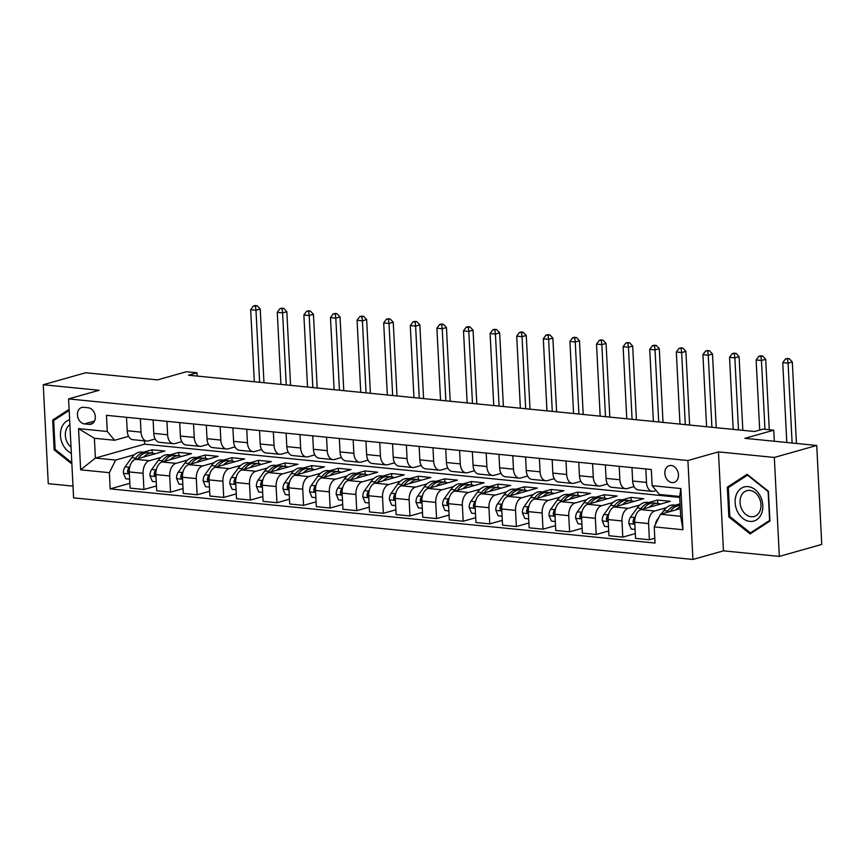 <?xml version="1.0" encoding="UTF-8"?>
<svg xmlns="http://www.w3.org/2000/svg" width="865" height="865" viewBox="0 0 865 865"><rect width="100%" height="100%" fill="white"/><g stroke="black" fill="none" stroke-linecap="round" stroke-linejoin="round"><path stroke-width="1.3" d="M671.229 465.5A8.726 6.65 -105.8 0 0 669.294 465.673A8.726 6.65 -105.8 0 0 664.98 474.636A8.726 6.65 -105.8 0 0 672.094 482.616A8.726 6.65 -105.8 0 0 674.03 482.454A8.726 6.65 -105.8 0 0 678.333 473.49A8.726 6.65 -105.8 0 0 671.229 465.5M779.333 556.4L821.75 544.42L816.733 445.464L774.326 457.444L718.458 451.887L687.913 460.515L692.93 559.46L723.464 550.843L779.333 556.4L774.326 457.444M687.913 460.515L68.584 398.906L73.59 497.862L692.93 559.46M68.584 398.906L99.118 390.288L43.25 384.73L48.267 483.676L72.995 486.141M43.25 384.73L85.667 372.75L157.495 379.897L186.343 371.745L196.982 372.804L188.494 375.205L754.626 431.516L763.114 429.116L773.753 430.175L744.906 438.317L816.733 445.464M84.456 423.904L89.138 424.369A8.445 6.444 -105.8 0 0 91.009 424.207A8.445 6.444 -105.8 0 0 95.182 415.524A8.445 6.444 -105.8 0 0 88.295 407.783L83.613 407.318A8.445 6.444 -105.8 0 0 81.742 407.48A8.445 6.444 -105.8 0 0 77.569 416.162A8.445 6.444 -105.8 0 0 84.456 423.904L94.523 421.06M109.368 472.679L80.64 469.825L78.553 428.64L107.282 431.494L114.613 440.274L94.393 438.263L95.399 458.061L115.618 460.072L109.368 472.679L110.19 488.866L655.043 543.058L654.221 526.871L660.46 514.264L680.679 516.275L679.685 496.478L659.465 494.466L652.134 485.687L680.863 488.552L682.95 529.737L654.221 526.871M652.134 485.687L651.313 469.511L106.471 415.319L107.282 431.494M774.316 441.247L773.753 430.175M197.144 376.059L196.982 372.804M144.433 440.836L144.606 444.156L95.399 458.061L80.64 469.825M114.613 440.274L128.604 436.328M645.809 468.96L646.49 482.411A10.899 6.758 95.7 0 0 652.199 491.342A10.899 6.758 95.7 0 0 653.821 491.19L656.167 490.52M619.199 466.322L619.881 479.761A10.899 6.758 95.7 0 0 625.59 488.693A10.899 6.758 95.7 0 0 627.212 488.541L634.077 486.606M592.601 463.672L593.282 477.112A10.899 6.758 95.7 0 0 598.991 486.043A10.899 6.758 95.7 0 0 600.613 485.892L607.468 483.957M565.991 461.023L566.672 474.474A10.899 6.758 95.7 0 0 572.381 483.405A10.899 6.758 95.7 0 0 574.003 483.254L580.869 481.308M539.392 458.374L540.074 471.825A10.899 6.758 95.7 0 0 545.783 480.756A10.899 6.758 95.7 0 0 547.404 480.605L554.26 478.669M512.783 455.736L513.464 469.176A10.899 6.758 95.7 0 0 519.173 478.107A10.899 6.758 95.7 0 0 520.795 477.956L527.661 476.02M486.184 453.087L486.865 466.527A10.899 6.758 95.7 0 0 492.574 475.458A10.899 6.758 95.7 0 0 494.196 475.307L501.051 473.371M459.585 450.438L460.267 463.889A10.899 6.758 95.7 0 0 465.965 472.82A10.899 6.758 95.7 0 0 467.587 472.668L474.453 470.733M432.976 447.789L433.657 461.24A10.899 6.758 95.7 0 0 439.366 470.171A10.899 6.758 95.7 0 0 440.988 470.019L447.843 468.084M406.377 445.151L407.058 458.591A10.899 6.758 95.7 0 0 412.756 467.522A10.899 6.758 95.7 0 0 414.378 467.37L421.244 465.435M379.767 442.502L380.449 455.942A10.899 6.758 95.7 0 0 386.158 464.873A10.899 6.758 95.7 0 0 387.779 464.721L394.635 462.786M353.169 439.853L353.85 453.303A10.899 6.758 95.7 0 0 359.559 462.234A10.899 6.758 95.7 0 0 361.17 462.083L368.036 460.148M326.559 437.203L327.24 450.654A10.899 6.758 95.7 0 0 332.949 459.585A10.899 6.758 95.7 0 0 334.571 459.434L341.437 457.499M299.96 434.565L300.642 448.005A10.899 6.758 95.7 0 0 306.351 456.936A10.899 6.758 95.7 0 0 307.972 456.785L314.828 454.849M273.351 431.916L274.032 445.356A10.899 6.758 95.7 0 0 279.741 454.287A10.899 6.758 95.7 0 0 281.363 454.147L288.229 452.2M246.752 429.267L247.433 442.718A10.899 6.758 95.7 0 0 253.142 451.649A10.899 6.758 95.7 0 0 254.764 451.498L261.619 449.562M220.143 426.618L220.824 440.069A10.899 6.758 95.7 0 0 226.533 449A10.899 6.758 95.7 0 0 228.155 448.849L235.021 446.913M193.544 423.98L194.225 437.42A10.899 6.758 95.7 0 0 199.934 446.351A10.899 6.758 95.7 0 0 201.556 446.199L208.411 444.264M166.934 421.331L167.615 434.771A10.899 6.758 95.7 0 0 173.324 443.702A10.899 6.758 95.7 0 0 174.946 443.561L181.812 441.615M140.335 418.682L141.017 432.132A10.899 6.758 95.7 0 0 146.726 441.064A10.899 6.758 95.7 0 0 148.347 440.912L155.203 438.977M152.262 453.109L152.099 449.768L143.374 452.233M134.291 454.795L115.618 460.072M152.099 449.768L164.869 451.033L135.513 459.326A10.899 6.758 95.7 0 0 129.274 471.933L130.085 488.12L143.925 489.493L156.446 485.957M178.871 455.758L178.698 452.417L169.983 454.871M160.901 457.434L149.342 460.699A10.899 6.758 95.7 0 0 143.103 473.317L143.925 489.493M178.698 452.417L191.468 453.682L162.123 461.975A10.899 6.758 95.7 0 0 155.873 474.582L156.695 490.769L170.524 492.142L183.056 488.606M205.47 458.407L205.308 455.055L196.582 457.52M187.5 460.083L175.952 463.348A10.899 6.758 95.7 0 0 169.702 475.955L170.524 492.142M205.308 455.055L218.077 456.331L188.721 464.613A10.899 6.758 95.7 0 0 182.472 477.231L183.294 493.407L197.133 494.791L209.654 491.244M232.079 461.056L231.906 457.704L223.192 460.169M214.109 462.732L202.551 465.997A10.899 6.758 95.7 0 0 196.312 478.605L197.133 494.791M231.906 457.704L244.676 458.98L215.32 467.262A10.899 6.758 95.7 0 0 209.081 479.88L209.903 496.056L223.732 497.429L236.264 493.893M258.678 463.694L258.505 460.353L249.79 462.807M240.708 465.381L229.16 468.635A10.899 6.758 95.7 0 0 222.911 481.254L223.732 497.429M258.505 460.353L271.286 461.618L241.93 469.911A10.899 6.758 95.7 0 0 235.68 482.519L236.502 498.705L250.342 500.078L262.863 496.542M285.288 466.343L285.115 463.002L276.4 465.457M267.317 468.019L255.759 471.284A10.899 6.758 95.7 0 0 249.52 483.903L250.342 500.078M285.115 463.002L297.884 464.267L268.528 472.56A10.899 6.758 95.7 0 0 262.29 485.168L263.111 501.354L276.941 502.727L289.472 499.192M311.887 468.992L311.714 465.64L302.999 468.106M293.916 470.668L282.368 473.934A10.899 6.758 95.7 0 0 276.119 486.541L276.941 502.727M311.714 465.64L324.483 466.916L295.138 475.199A10.899 6.758 95.7 0 0 288.888 487.817L289.71 503.992L303.55 505.376L316.071 501.83M338.496 471.63L338.323 468.289L329.597 470.755M320.526 473.317L308.967 476.583A10.899 6.758 95.7 0 0 302.728 489.19L303.55 505.376M338.323 468.289L351.093 469.554L321.737 477.848A10.899 6.758 95.7 0 0 315.498 490.466L316.32 506.641L330.149 508.014L342.67 504.479M365.095 474.279L364.922 470.938L356.207 473.393M347.125 475.966L335.577 479.221A10.899 6.758 95.7 0 0 329.327 491.839L330.149 508.014M364.922 470.938L377.691 472.204L348.346 480.497A10.899 6.758 95.7 0 0 342.097 493.104L342.918 509.29L356.748 510.664L369.279 507.128M391.694 476.929L391.531 473.577L382.806 476.042M373.734 478.605L362.175 481.87A10.899 6.758 95.7 0 0 355.937 494.488L356.748 510.664M391.531 473.577L404.301 474.853L374.945 483.146A10.899 6.758 95.7 0 0 368.706 495.753L369.517 511.939L383.357 513.313L395.878 509.777M418.303 479.578L418.13 476.226L409.415 478.691M400.333 481.254L388.785 484.519A10.899 6.758 95.7 0 0 382.535 497.126L383.357 513.313M418.13 476.226L430.9 477.502L401.555 485.784A10.899 6.758 95.7 0 0 395.305 498.402L396.127 514.578L409.956 515.962L422.488 512.415M444.902 482.216L444.74 478.875L436.014 481.34M426.932 483.903L415.384 487.168A10.899 6.758 95.7 0 0 409.145 499.775L409.956 515.962M444.74 478.875L457.509 480.14L428.153 488.433A10.899 6.758 95.7 0 0 421.915 501.051L422.726 517.227L436.565 518.6L449.086 515.064M471.512 484.865L471.339 481.524L462.624 483.978M453.541 486.552L441.993 489.806A10.899 6.758 95.7 0 0 435.744 502.424L436.565 518.6M471.339 481.524L484.108 482.789L454.763 491.082A10.899 6.758 95.7 0 0 448.513 503.69L449.335 519.876L463.164 521.249L475.696 517.713M498.11 487.514L497.948 484.162L489.222 486.627M480.14 489.19L468.592 492.455A10.899 6.758 95.7 0 0 462.353 505.074L463.164 521.249M497.948 484.162L510.718 485.438L481.362 493.72A10.899 6.758 95.7 0 0 475.123 506.339L475.934 522.525L489.774 523.898L502.295 520.362M524.72 490.163L524.547 486.811L515.832 489.276M506.749 491.839L495.202 495.104A10.899 6.758 95.7 0 0 488.952 507.712L489.774 523.898M524.547 486.811L537.316 488.087L507.971 496.369A10.899 6.758 95.7 0 0 501.722 508.988L502.543 525.163L516.373 526.547L528.904 523.001M551.319 492.801L551.156 489.46L542.431 491.925M533.348 494.488L521.8 497.743A10.899 6.758 95.7 0 0 515.551 510.361L516.373 526.547M551.156 489.46L563.926 490.725L534.57 499.019A10.899 6.758 95.7 0 0 528.32 511.637L529.142 527.812L542.982 529.185L555.503 525.65M577.928 495.45L577.755 492.109L569.04 494.564M559.958 497.137L548.399 500.392A10.899 6.758 95.7 0 0 542.16 513.01L542.982 529.185M577.755 492.109L590.525 493.374L561.169 501.668A10.899 6.758 95.7 0 0 554.93 514.275L555.752 530.461L569.581 531.834L582.113 528.299M604.527 498.099L604.365 494.748L595.639 497.213M586.557 499.775L575.009 503.041A10.899 6.758 95.7 0 0 568.759 515.659L569.581 531.834M604.365 494.748L617.134 496.023L587.778 504.306A10.899 6.758 95.7 0 0 581.529 516.924L582.35 533.1L596.19 534.484L608.711 530.948M631.136 500.749L630.963 497.397L622.249 499.862M613.166 502.424L601.607 505.69A10.899 6.758 95.7 0 0 595.369 518.297L596.19 534.484M630.963 497.397L643.733 498.673L614.377 506.955A10.899 6.758 95.7 0 0 608.138 519.573L608.96 535.749L622.789 537.122L635.321 533.586M657.735 503.387L657.562 500.046L648.847 502.511M639.765 505.074L628.217 508.328A10.899 6.758 95.7 0 0 621.967 520.946L622.789 537.122M657.562 500.046L670.332 501.311L640.987 509.604A10.899 6.758 95.7 0 0 634.737 522.222L635.559 538.398L649.399 539.771L654.794 538.246M680.052 503.852L675.457 505.149M666.374 507.723L654.816 510.977A10.899 6.758 95.7 0 0 648.577 523.595L649.399 539.771M680.301 508.663L660.46 514.264M144.606 444.156L679.728 497.386M126.506 417.308L127.187 430.748A10.899 6.758 95.7 0 0 132.886 439.68L146.726 441.064M110.19 488.866L129.847 483.308M153.105 419.957L153.786 433.397A10.899 6.758 95.7 0 0 159.495 442.329L173.324 443.702M179.704 422.596L180.385 436.046A10.899 6.758 95.7 0 0 186.094 444.978L199.934 446.351M206.313 425.245L206.995 438.696A10.899 6.758 95.7 0 0 212.704 447.627L226.533 449M232.912 427.894L233.593 441.334A10.899 6.758 95.7 0 0 239.302 450.265L253.142 451.649M259.522 430.543L260.203 443.983A10.899 6.758 95.7 0 0 265.912 452.914L279.741 454.287M286.12 433.181L286.802 446.632A10.899 6.758 95.7 0 0 292.511 455.563L306.351 456.936M312.73 435.83L313.411 449.281A10.899 6.758 95.7 0 0 319.12 458.212L332.949 459.585M339.329 438.479L340.01 451.919A10.899 6.758 95.7 0 0 345.719 460.85L359.559 462.234M365.938 441.128L366.619 454.568A10.899 6.758 95.7 0 0 372.328 463.499L386.158 464.873M392.537 443.767L393.218 457.217A10.899 6.758 95.7 0 0 398.927 466.149L412.756 467.522M419.147 446.416L419.828 459.866A10.899 6.758 95.7 0 0 425.537 468.798L439.366 470.171M445.745 449.065L446.427 462.505A10.899 6.758 95.7 0 0 452.136 471.436L465.965 472.82M472.355 451.714L473.036 465.154A10.899 6.758 95.7 0 0 478.734 474.085L492.574 475.458M498.954 454.352L499.635 467.803A10.899 6.758 95.7 0 0 505.344 476.734L519.173 478.107M525.563 457.001L526.244 470.452A10.899 6.758 95.7 0 0 531.943 479.383L545.783 480.756M552.162 459.65L552.843 473.09A10.899 6.758 95.7 0 0 558.552 482.021L572.381 483.405M578.761 462.299L579.442 475.739A10.899 6.758 95.7 0 0 585.151 484.67L598.991 486.043M605.37 464.938L606.051 478.388A10.899 6.758 95.7 0 0 611.76 487.319L625.59 488.693M631.969 467.587L632.65 481.026A10.899 6.758 95.7 0 0 638.359 489.958L652.199 491.342M94.393 438.263L78.553 428.64M680.863 488.552L679.685 496.478M682.95 529.737L680.679 516.275M69.114 409.372L52.668 420.066L54.171 449.865L71.871 463.954M718.458 451.887L723.464 550.843M768.412 491.255L747.122 474.312L727.335 487.168L728.849 516.978L750.139 533.921L769.926 521.054L768.412 491.255M55.338 449.541L54.171 449.865M55.609 419.233L52.668 420.066M730.006 516.643L728.849 516.978M730.276 486.346L727.335 487.168M143.763 457.001A20.847 12.921 -84.3 0 1 152.359 453.119A20.847 12.921 -84.3 0 1 154.965 453.833M129.631 479.145L125.76 478.767L123.371 473.209A7.223 4.476 -84.3 0 1 125.101 466.841L131.675 457.715A20.847 12.921 -84.3 0 1 141.719 452.06L145.763 452.471A20.847 12.921 95.7 0 0 135.719 458.115L134.583 459.693M138.108 458.591L138.27 458.374A20.847 12.921 -84.3 0 1 148.315 452.719L152.359 453.119M147.028 452.698A20.847 12.921 95.7 0 0 145.763 452.471M129.977 466.084L129.144 467.241A7.223 4.476 95.7 0 0 127.523 471.544L127.998 473.014L129.328 473.166M259.641 382.276L255.986 310.221L250.666 309.692L254.321 381.746M255.056 305.54L253.358 306.015L255.489 306.232L257.186 305.745L255.056 305.54M255.489 306.232L255.986 310.221L260.235 309.021L263.966 382.708M260.235 309.021L257.186 305.745M253.358 306.015L250.666 309.692M170.362 459.639A20.847 12.921 -84.3 0 1 178.969 455.769A20.847 12.921 -84.3 0 1 181.574 456.482M156.241 481.794L152.37 481.416L149.969 475.847A7.223 4.476 -84.3 0 1 151.71 469.49L158.273 460.364A20.847 12.921 -84.3 0 1 168.329 454.709L172.373 455.109A20.847 12.921 95.7 0 0 162.317 460.764L161.182 462.343M164.718 461.24L164.869 461.013A20.847 12.921 -84.3 0 1 174.925 455.368L178.969 455.769M173.638 455.336A20.847 12.921 95.7 0 0 172.373 455.109M156.587 468.722L155.754 469.89A7.223 4.476 95.7 0 0 154.121 474.193L154.608 475.653L155.938 475.815M286.239 384.925L282.596 312.871L277.276 312.341L280.92 384.395M281.666 308.178L279.968 308.664L283.796 308.394L281.666 308.178M282.098 308.87L282.596 312.871L286.834 311.67L290.564 385.358M286.834 311.67L283.796 308.394M279.968 308.664L277.276 312.341M196.971 462.288A20.847 12.921 -84.3 0 1 205.567 458.418A20.847 12.921 -84.3 0 1 208.173 459.12M182.839 484.443L178.969 484.054L176.579 478.496A7.223 4.476 -84.3 0 1 178.309 472.128L184.883 463.002A20.847 12.921 -84.3 0 1 194.928 457.358L198.972 457.758A20.847 12.921 95.7 0 0 188.927 463.402L187.792 464.981M191.316 463.889L191.479 463.662A20.847 12.921 -84.3 0 1 201.523 458.007L205.567 458.418M200.237 457.985A20.847 12.921 95.7 0 0 198.972 457.758M183.185 471.371L182.353 472.539A7.223 4.476 95.7 0 0 180.72 476.831L181.207 478.302L182.537 478.453M312.849 387.574L309.194 315.52L303.875 314.99L307.529 387.044M308.264 310.827L306.567 311.303L310.394 311.043L308.264 310.827M308.697 311.519L309.194 315.52L313.444 314.319L317.174 388.007M313.444 314.319L310.394 311.043M306.567 311.303L303.875 314.99M223.57 464.938A20.847 12.921 -84.3 0 1 232.177 461.056A20.847 12.921 -84.3 0 1 234.783 461.769M209.449 487.092L205.578 486.703L203.178 481.145A7.223 4.476 -84.3 0 1 204.908 474.777L211.482 465.651A20.847 12.921 -84.3 0 1 221.537 460.007L225.581 460.407A20.847 12.921 95.7 0 0 215.526 466.051L214.39 467.63M217.915 466.527L218.077 466.311A20.847 12.921 -84.3 0 1 228.133 460.656L232.177 461.056M226.846 460.634A20.847 12.921 95.7 0 0 225.581 460.407M209.795 474.02L208.952 475.177A7.223 4.476 95.7 0 0 207.33 479.48L207.805 480.951L209.146 481.102M339.448 390.212L335.804 318.158L330.484 317.628L334.128 389.693M334.874 313.476L333.176 313.952L336.993 313.692L334.874 313.476M335.306 314.168L335.804 318.158L340.042 316.968L343.773 390.645M340.042 316.968L336.993 313.692M333.176 313.952L330.484 317.628M250.18 467.576A20.847 12.921 -84.3 0 1 258.776 463.705A20.847 12.921 -84.3 0 1 261.381 464.418M236.048 489.731L232.177 489.352L229.776 483.795A7.223 4.476 -84.3 0 1 231.517 477.426L238.091 468.3A20.847 12.921 -84.3 0 1 248.136 462.645L252.18 463.045A20.847 12.921 95.7 0 0 242.135 468.7L240.989 470.279M244.525 469.176L244.687 468.949A20.847 12.921 -84.3 0 1 254.732 463.305L258.776 463.705M253.445 463.283A20.847 12.921 95.7 0 0 252.18 463.045M236.394 476.669L235.561 477.826A7.223 4.476 95.7 0 0 233.928 482.129L234.415 483.589L235.745 483.751M366.057 392.861L362.403 320.807L357.083 320.277L360.737 392.332M361.473 316.125L359.775 316.601L361.905 316.817L363.603 316.331L361.473 316.125M361.905 316.817L362.403 320.807L366.652 319.607L370.382 393.294M366.652 319.607L363.603 316.331M359.775 316.601L357.083 320.277M69.633 419.817A17.711 13.505 -105.8 0 0 62.756 444.415A17.711 13.505 -105.8 0 0 71.33 453.238M69.881 424.65A13.408 10.229 -105.8 0 0 67.102 442.156A13.408 10.229 -105.8 0 0 71.027 447.227M71.806 462.645L55.122 449.368L53.662 420.498L69.157 410.421M749.847 521.4A17.711 13.505 -105.8 0 0 762.8 505.398A17.711 13.505 -105.8 0 0 748.084 486.638A17.711 13.505 -105.8 0 0 735.131 502.641A17.711 13.505 -105.8 0 0 749.847 521.4M751.177 516.74A13.408 10.229 -105.8 0 0 754.161 516.491A13.408 10.229 -105.8 0 0 760.778 502.706A13.408 10.229 -105.8 0 0 749.847 490.423A13.408 10.229 -105.8 0 0 746.873 490.682A13.408 10.229 -105.8 0 0 740.245 504.457A13.408 10.229 -105.8 0 0 751.177 516.74M728.341 487.601L747.501 475.144L768.131 491.558L769.601 520.438L750.431 532.894L729.801 516.481L728.341 487.601M752.691 532.256L750.431 532.894M276.778 470.225A20.847 12.921 -84.3 0 1 285.385 466.354A20.847 12.921 -84.3 0 1 287.991 467.057M262.657 492.38L258.786 492.001L256.386 486.433A7.223 4.476 -84.3 0 1 258.116 480.075L264.69 470.949A20.847 12.921 -84.3 0 1 274.735 465.294L278.779 465.694A20.847 12.921 95.7 0 0 268.734 471.349L267.599 472.928M271.123 471.825L271.286 471.598A20.847 12.921 -84.3 0 1 281.341 465.954L285.385 466.354M280.055 465.921A20.847 12.921 95.7 0 0 278.779 465.694M263.003 479.307L262.16 480.475A7.223 4.476 95.7 0 0 260.538 484.768L261.014 486.238L262.354 486.4M392.656 395.51L389.012 323.456L383.692 322.926L387.336 394.981M388.082 318.763L386.385 319.25L390.202 318.98L388.082 318.763M388.504 319.455L389.012 323.456L393.251 322.256L396.981 395.943M393.251 322.256L390.202 318.98M386.385 319.25L383.692 322.926M303.377 472.874A20.847 12.921 -84.3 0 1 311.984 469.003A20.847 12.921 -84.3 0 1 314.59 469.706M289.256 495.029L285.385 494.639L282.985 489.082A7.223 4.476 -84.3 0 1 284.726 482.713L291.289 473.588A20.847 12.921 -84.3 0 1 301.344 467.943L305.388 468.343A20.847 12.921 95.7 0 0 295.333 473.988L294.197 475.566M297.733 474.474L297.895 474.247A20.847 12.921 -84.3 0 1 307.94 468.592L311.984 469.003M306.653 468.571A20.847 12.921 95.7 0 0 305.388 468.343M289.602 481.956L288.769 483.124A7.223 4.476 95.7 0 0 287.137 487.417L287.623 488.887L288.953 489.039M419.266 398.16L415.611 326.094L410.291 325.575L413.946 397.63M414.681 321.412L412.983 321.888L416.811 321.629L414.681 321.412M415.114 322.104L415.611 326.094L419.849 324.905L423.591 398.581M419.849 324.905L416.811 321.629M412.983 321.888L410.291 325.575M329.987 475.523A20.847 12.921 -84.3 0 1 338.593 471.641A20.847 12.921 -84.3 0 1 341.199 472.355M315.866 497.678L311.995 497.289L309.594 491.731A7.223 4.476 -84.3 0 1 311.324 485.362L317.898 476.237A20.847 12.921 -84.3 0 1 327.943 470.582L331.987 470.993A20.847 12.921 95.7 0 0 321.942 476.637L320.807 478.215M324.332 477.112L324.494 476.896A20.847 12.921 -84.3 0 1 334.55 471.241L338.593 471.641M333.263 471.22A20.847 12.921 95.7 0 0 331.987 470.993M316.212 484.605L315.368 485.762A7.223 4.476 95.7 0 0 313.746 490.066L314.222 491.536L315.563 491.688M445.864 400.798L442.22 328.743L436.901 328.213L440.545 400.279M441.28 324.061L439.593 324.537L441.712 324.753L443.41 324.267L441.28 324.061M441.712 324.753L442.22 328.743L446.459 327.543L450.189 401.23M446.459 327.543L443.41 324.267M439.593 324.537L436.901 328.213M356.585 478.161A20.847 12.921 -84.3 0 1 365.192 474.29A20.847 12.921 -84.3 0 1 367.798 475.004M342.464 500.316L338.593 499.938L336.193 494.369A7.223 4.476 -84.3 0 1 337.934 488.011L344.497 478.886A20.847 12.921 -84.3 0 1 354.553 473.231L358.597 473.631A20.847 12.921 95.7 0 0 348.541 479.286L347.406 480.864M350.941 479.761L351.104 479.534A20.847 12.921 -84.3 0 1 361.148 473.89L365.192 474.29M359.862 473.869A20.847 12.921 95.7 0 0 358.597 473.631M342.81 487.255L341.978 488.411A7.223 4.476 95.7 0 0 340.345 492.715L340.832 494.175L342.162 494.337M472.474 403.447L468.819 331.392L463.499 330.863L467.154 402.917M467.889 326.711L466.192 327.186L468.322 327.403L470.019 326.916L467.889 326.711M468.322 327.403L468.819 331.392L473.058 330.192L476.799 403.879M473.058 330.192L470.019 326.916M466.192 327.186L463.499 330.863M383.195 480.81A20.847 12.921 -84.3 0 1 391.791 476.939A20.847 12.921 -84.3 0 1 394.397 477.642M369.063 502.965L365.203 502.576L362.803 497.018A7.223 4.476 -84.3 0 1 364.533 490.66L371.107 481.524A20.847 12.921 -84.3 0 1 381.151 475.88L385.195 476.28A20.847 12.921 95.7 0 0 375.15 481.935L374.015 483.513M377.54 482.411L377.702 482.183A20.847 12.921 -84.3 0 1 387.747 476.539L391.791 476.939M386.46 476.507A20.847 12.921 95.7 0 0 385.195 476.28M369.42 489.893L368.577 491.061A7.223 4.476 95.7 0 0 366.955 495.353L367.43 496.824L368.76 496.986M499.073 406.096L495.429 334.041L490.098 333.512L493.753 405.566M494.488 329.349L492.791 329.835L496.618 329.565L494.488 329.349M494.921 330.041L495.429 334.041L499.667 332.841L503.398 406.528M499.667 332.841L496.618 329.565M492.791 329.835L490.098 333.512M409.794 483.459A20.847 12.921 -84.3 0 1 418.401 479.588A20.847 12.921 -84.3 0 1 421.006 480.291M395.673 505.614L391.802 505.225L389.401 499.667A7.223 4.476 -84.3 0 1 391.142 493.299L397.705 484.173A20.847 12.921 -84.3 0 1 407.761 478.529L411.805 478.929A20.847 12.921 95.7 0 0 401.749 484.573L400.614 486.152M404.15 485.06L404.301 484.832A20.847 12.921 -84.3 0 1 414.357 479.178L418.401 479.588M413.07 479.156A20.847 12.921 95.7 0 0 411.805 478.929M396.019 492.542L395.186 493.699A7.223 4.476 95.7 0 0 393.553 498.002L394.04 499.473L395.37 499.624M525.682 408.745L522.028 336.68L516.708 336.161L520.362 408.215M521.098 331.998L519.4 332.474L521.53 332.69L523.228 332.214L521.098 331.998M521.53 332.69L522.028 336.68L526.266 335.49L530.007 409.167M526.266 335.49L523.228 332.214M519.4 332.474L516.708 336.161M436.403 486.108A20.847 12.921 -84.3 0 1 444.999 482.227A20.847 12.921 -84.3 0 1 447.605 482.94M422.271 508.263L418.411 507.874L416.011 502.316A7.223 4.476 -84.3 0 1 417.741 495.948L424.315 486.822A20.847 12.921 -84.3 0 1 434.36 481.167L438.404 481.578A20.847 12.921 95.7 0 0 428.359 487.222L427.224 488.801M430.748 487.698L430.911 487.482A20.847 12.921 -84.3 0 1 440.955 481.827L444.999 482.227M439.669 481.805A20.847 12.921 95.7 0 0 438.404 481.578M422.628 495.191L421.785 496.348A7.223 4.476 95.7 0 0 420.163 500.651L420.639 502.122L421.969 502.273M552.281 411.383L548.626 339.329L543.307 338.799L546.961 410.853M547.696 334.647L545.999 335.123L548.129 335.339L549.826 334.852L547.696 334.647M548.129 335.339L548.626 339.329L552.876 338.129L556.606 411.816M552.876 338.129L549.826 334.852M545.999 335.123L543.307 338.799M463.002 488.747A20.847 12.921 -84.3 0 1 471.609 484.876A20.847 12.921 -84.3 0 1 474.215 485.589M448.881 510.901L445.01 510.523L442.61 504.955A7.223 4.476 -84.3 0 1 444.351 498.597L450.914 489.471A20.847 12.921 -84.3 0 1 460.969 483.816L465.013 484.216A20.847 12.921 95.7 0 0 454.958 489.871L453.822 491.45M457.358 490.347L457.509 490.12A20.847 12.921 -84.3 0 1 467.565 484.476L471.609 484.876M466.278 484.454A20.847 12.921 95.7 0 0 465.013 484.216M449.227 497.84L448.394 498.997A7.223 4.476 95.7 0 0 446.762 503.3L447.248 504.76L448.578 504.922M578.89 414.032L575.236 341.978L569.916 341.448L573.56 413.502M574.306 337.296L572.608 337.772L574.738 337.977L576.436 337.501L574.306 337.296M574.738 337.977L575.236 341.978L579.474 340.778L583.205 414.465M579.474 340.778L576.436 337.501M572.608 337.772L569.916 341.448M489.612 491.396A20.847 12.921 -84.3 0 1 498.208 487.525A20.847 12.921 -84.3 0 1 500.813 488.228M475.48 513.55L471.609 513.161L469.219 507.604A7.223 4.476 -84.3 0 1 470.949 501.246L477.523 492.109A20.847 12.921 -84.3 0 1 487.568 486.465L491.612 486.865A20.847 12.921 95.7 0 0 481.567 492.52L480.432 494.099M483.957 492.996L484.119 492.769A20.847 12.921 -84.3 0 1 494.164 487.125L498.208 487.525M492.877 487.092A20.847 12.921 95.7 0 0 491.612 486.865M475.826 500.478L474.993 501.646A7.223 4.476 95.7 0 0 473.371 505.939L473.847 507.409L475.177 507.571M605.489 416.681L601.835 344.627L596.515 344.097L600.169 416.151M600.905 339.934L599.207 340.421L603.035 340.15L600.905 339.934M601.337 340.626L601.835 344.627L606.084 343.427L609.814 417.114M606.084 343.427L603.035 340.15M599.207 340.421L596.515 344.097M516.21 494.045A20.847 12.921 -84.3 0 1 524.817 490.174A20.847 12.921 -84.3 0 1 527.423 490.877M502.089 516.2L498.218 515.81L495.818 510.253A7.223 4.476 -84.3 0 1 497.559 503.884L504.122 494.758A20.847 12.921 -84.3 0 1 514.178 489.114L518.221 489.514A20.847 12.921 95.7 0 0 508.166 495.158L507.031 496.737M510.566 495.634L510.718 495.418A20.847 12.921 -84.3 0 1 520.773 489.763L524.817 490.174M519.487 489.741A20.847 12.921 95.7 0 0 518.221 489.514M502.435 503.127L501.603 504.284A7.223 4.476 95.7 0 0 499.97 508.588L500.457 510.058L501.786 510.209M632.088 419.33L628.444 347.265L623.124 346.735L626.768 418.801M627.514 342.583L625.817 343.059L629.644 342.8L627.514 342.583M627.947 343.275L628.444 347.265L632.683 346.076L636.413 419.752M632.683 346.076L629.644 342.8M625.817 343.059L623.124 346.735M542.82 496.694A20.847 12.921 -84.3 0 1 551.416 492.812A20.847 12.921 -84.3 0 1 554.022 493.526M528.688 518.849L524.817 518.459L522.428 512.902A7.223 4.476 -84.3 0 1 524.158 506.533L530.732 497.407A20.847 12.921 -84.3 0 1 540.776 491.753L544.82 492.163A20.847 12.921 95.7 0 0 534.775 497.808L533.64 499.386M537.165 498.283L537.327 498.067A20.847 12.921 -84.3 0 1 547.372 492.412L551.416 492.812M546.085 492.39A20.847 12.921 95.7 0 0 544.82 492.163M529.034 505.776L528.201 506.933A7.223 4.476 95.7 0 0 526.569 511.237L527.055 512.707L528.385 512.859M658.698 421.969L655.043 349.914L649.723 349.384L653.378 421.439M654.113 345.232L652.415 345.708L654.546 345.924L656.243 345.438L654.113 345.232M654.546 345.924L655.043 349.914L659.292 348.714L663.023 422.401M659.292 348.714L656.243 345.438M652.415 345.708L649.723 349.384M569.419 499.332A20.847 12.921 -84.3 0 1 578.025 495.461A20.847 12.921 -84.3 0 1 580.631 496.175M555.298 521.487L551.427 521.108L549.026 515.54A7.223 4.476 -84.3 0 1 550.767 509.182L557.33 500.057A20.847 12.921 -84.3 0 1 567.386 494.402L571.43 494.802A20.847 12.921 95.7 0 0 561.374 500.457L560.239 502.035M563.764 500.932L563.926 500.705A20.847 12.921 -84.3 0 1 573.982 495.061L578.025 495.461M572.695 495.039A20.847 12.921 95.7 0 0 571.43 494.802M555.644 508.415L554.811 509.582A7.223 4.476 95.7 0 0 553.178 513.886L553.654 515.345L554.995 515.508M685.296 424.618L681.652 352.563L676.333 352.033L679.976 424.088M680.723 347.881L679.025 348.357L682.842 348.087L680.723 347.881M681.155 348.563L681.652 352.563L685.891 351.363L689.621 425.05M685.891 351.363L682.842 348.087M679.025 348.357L676.333 352.033M596.028 501.981A20.847 12.921 -84.3 0 1 604.624 498.11A20.847 12.921 -84.3 0 1 607.23 498.813M581.896 524.136L578.025 523.747L575.625 518.189A7.223 4.476 -84.3 0 1 577.366 511.821L583.94 502.695A20.847 12.921 -84.3 0 1 593.985 497.051L598.029 497.451A20.847 12.921 95.7 0 0 587.984 503.106L586.838 504.684M590.373 503.581L590.535 503.354A20.847 12.921 -84.3 0 1 600.58 497.71L604.624 498.11M599.294 497.678A20.847 12.921 95.7 0 0 598.029 497.451M582.242 511.064L581.41 512.231A7.223 4.476 95.7 0 0 579.777 516.524L580.264 517.994L581.594 518.157M711.906 427.267L708.251 355.212L702.931 354.682L706.586 426.737M707.321 350.52L705.624 351.006L709.451 350.736L707.321 350.52M707.754 351.212L708.251 355.212L712.501 354.012L716.231 427.699M712.501 354.012L709.451 350.736M705.624 351.006L702.931 354.682M622.627 504.63A20.847 12.921 -84.3 0 1 631.234 500.759A20.847 12.921 -84.3 0 1 633.84 501.462M608.506 526.785L604.635 526.396L602.235 520.838A7.223 4.476 -84.3 0 1 603.965 514.47L610.539 505.344A20.847 12.921 -84.3 0 1 620.583 499.7L624.627 500.1A20.847 12.921 95.7 0 0 614.582 505.744L613.447 507.322M616.972 506.22L617.134 506.003A20.847 12.921 -84.3 0 1 627.19 500.348L631.234 500.759M625.903 500.327A20.847 12.921 95.7 0 0 624.627 500.1M608.852 513.713L608.009 514.87A7.223 4.476 95.7 0 0 606.387 519.173L606.862 520.644L608.203 520.795M738.505 429.916L734.861 357.851L729.541 357.321L733.185 429.386M733.931 353.169L732.233 353.644L734.353 353.861L736.05 353.385L733.931 353.169M734.353 353.861L734.861 357.851L739.099 356.661L742.83 430.338M739.099 356.661L736.05 353.385M732.233 353.644L729.541 357.321M649.237 507.279A20.847 12.921 -84.3 0 1 657.832 503.398A20.847 12.921 -84.3 0 1 660.438 504.111M635.105 529.423L631.234 529.045L628.833 523.487A7.223 4.476 -84.3 0 1 630.574 517.119L637.137 507.993A20.847 12.921 -84.3 0 1 647.193 502.338L651.237 502.749A20.847 12.921 95.7 0 0 641.181 508.393L640.046 509.972M643.582 508.869L643.744 508.652A20.847 12.921 -84.3 0 1 653.789 502.998L657.832 503.398M652.502 502.976A20.847 12.921 95.7 0 0 651.237 502.749M635.451 516.362L634.618 517.519A7.223 4.476 95.7 0 0 632.985 521.822L633.472 523.293L634.802 523.444M764.952 429.3L761.46 360.5L756.14 359.97L759.697 430.089M760.53 355.818L758.832 356.293L760.962 356.51L762.66 356.023L760.53 355.818M760.962 356.51L761.46 360.5L765.698 359.299L769.266 429.732M765.698 359.299L762.66 356.023M758.832 356.293L756.14 359.97M675.835 509.918A20.847 12.921 -84.3 0 1 680.204 506.739M655.529 524.233A7.223 4.476 -84.3 0 1 657.173 519.768L658.979 517.27M661.314 514.026L663.747 510.642A20.847 12.921 -84.3 0 1 673.792 504.987L677.836 505.387A20.847 12.921 95.7 0 0 667.791 511.042L666.753 512.491M670.18 511.518L670.343 511.291A20.847 12.921 -84.3 0 1 680.139 505.625M679.112 505.625A20.847 12.921 95.7 0 0 677.836 505.387M792.113 443.021L788.069 363.149L782.749 362.619L786.793 442.491M787.139 358.467L785.442 358.943L789.258 358.672L787.139 358.467M787.561 359.148L788.069 363.149L792.308 361.948L796.438 443.453M792.308 361.948L789.258 358.672M785.442 358.943L782.749 362.619M149.342 460.699L135.513 459.326M175.952 463.348L162.123 461.975M202.551 465.997L188.721 464.613M229.16 468.635L215.32 467.262M255.759 471.284L241.93 469.911M282.368 473.934L268.528 472.56M308.967 476.583L295.138 475.199M335.577 479.221L321.737 477.848M362.175 481.87L348.346 480.497M388.785 484.519L374.945 483.146M415.384 487.168L401.555 485.784M441.993 489.806L428.153 488.433M468.592 492.455L454.763 491.082M495.202 495.104L481.362 493.72M521.8 497.743L507.971 496.369M548.399 500.392L534.57 499.019M575.009 503.041L561.169 501.668M601.607 505.69L587.778 504.306M628.217 508.328L614.377 506.955M654.816 510.977L640.987 509.604M143.103 473.317L129.274 471.933M141.017 432.132L127.187 430.748M167.615 434.771L153.786 433.397M169.702 475.955L155.873 474.582M194.225 437.42L180.385 436.046M196.312 478.605L182.472 477.231M220.824 440.069L206.995 438.696M222.911 481.254L209.081 479.88M247.433 442.718L233.593 441.334M249.52 483.903L235.68 482.519M274.032 445.356L260.203 443.983M276.119 486.541L262.29 485.168M300.642 448.005L286.802 446.632M302.728 489.19L288.888 487.817M327.24 450.654L313.411 449.281M329.327 491.839L315.498 490.466M353.85 453.303L340.01 451.919M355.937 494.488L342.097 493.104M380.449 455.942L366.619 454.568M382.535 497.126L368.706 495.753M407.058 458.591L393.218 457.217M409.145 499.775L395.305 498.402M433.657 461.24L419.828 459.866M435.744 502.424L421.915 501.051M460.267 463.889L446.427 462.505M462.353 505.074L448.513 503.69M486.865 466.527L473.036 465.154M488.952 507.712L475.123 506.339M513.464 469.176L499.635 467.803M515.551 510.361L501.722 508.988M540.074 471.825L526.244 470.452M542.16 513.01L528.32 511.637M566.672 474.474L552.843 473.09M568.759 515.659L554.93 514.275M593.282 477.112L579.442 475.739M595.369 518.297L581.529 516.924M619.881 479.761L606.051 478.388M621.967 520.946L608.138 519.573M646.49 482.411L632.65 481.026M648.577 523.595L634.737 522.222M92.696 423.363L89.138 424.369M123.425 473.339L129.372 473.934M131.675 457.715L135.719 458.115M125.101 466.841L129.144 467.241M129.253 471.057L127.523 471.544M150.034 475.988L155.97 476.583M158.273 460.364L162.317 460.764M151.71 469.49L155.754 469.89M155.851 473.696L154.121 474.193M176.633 478.637L182.58 479.232M184.883 463.002L188.927 463.402M178.309 472.128L182.353 472.539M182.45 476.345L180.72 476.831M203.232 481.286L209.179 481.87M211.482 465.651L215.526 466.051M204.908 474.777L208.952 475.177M209.06 478.994L207.33 479.48M229.841 483.924L235.788 484.519M238.091 468.3L242.135 468.7M231.517 477.426L235.561 477.826M235.658 481.643L233.928 482.129M256.44 486.573L262.387 487.168M264.69 470.949L268.734 471.349M258.116 480.075L262.16 480.475M262.268 484.281L260.538 484.768M283.05 489.222L288.996 489.817M291.289 473.588L295.333 473.988M284.726 482.713L288.769 483.124M288.867 486.93L287.137 487.417M309.648 491.871L315.595 492.455M317.898 476.237L321.942 476.637M311.324 485.362L315.368 485.762M315.476 489.579L313.746 490.066M336.258 494.51L342.205 495.104M344.497 478.886L348.541 479.286M337.934 488.011L341.978 488.411M342.075 492.228L340.345 492.715M362.857 497.159L368.804 497.753M371.107 481.524L375.15 481.935M364.533 490.66L368.577 491.061M368.685 494.867L366.955 495.353M389.466 499.808L395.402 500.403M397.705 484.173L401.749 484.573M391.142 493.299L395.186 493.699M395.283 497.516L393.553 498.002M416.065 502.457L422.012 503.041M424.315 486.822L428.359 487.222M417.741 495.948L421.785 496.348M421.893 500.165L420.163 500.651M442.675 505.095L448.611 505.69M450.914 489.471L454.958 489.871M444.351 498.597L448.394 498.997M448.492 502.803L446.762 503.3M469.273 507.744L475.22 508.339M477.523 492.109L481.567 492.52M470.949 501.246L474.993 501.646M475.101 505.452L473.371 505.939M495.883 510.393L501.819 510.977M504.122 494.758L508.166 495.158M497.559 503.884L501.603 504.284M501.7 508.101L499.97 508.588M522.482 513.042L528.429 513.626M530.732 497.407L534.775 497.808M524.158 506.533L528.201 506.933M528.299 510.75L526.569 511.237M549.08 515.681L555.027 516.275M557.33 500.057L561.374 500.457M550.767 509.182L554.811 509.582M554.908 513.388L553.178 513.886M575.69 518.33L581.637 518.924M583.94 502.695L587.984 503.106M577.366 511.821L581.41 512.231M581.507 516.037L579.777 516.524M602.289 520.979L608.236 521.563M610.539 505.344L614.582 505.744M603.965 514.47L608.009 514.87M608.117 518.686L606.387 519.173M628.898 523.617L634.845 524.212M637.137 507.993L641.181 508.393M630.574 517.119L634.618 517.519M634.715 521.336L632.985 521.822M663.747 510.642L667.791 511.042M657.173 519.768L657.714 519.822"/></g></svg>
